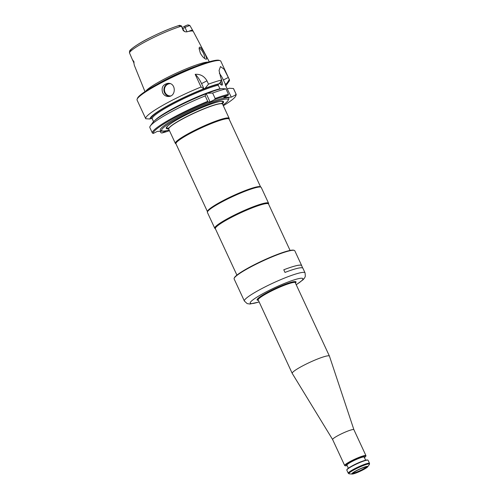 <?xml version="1.0" encoding="UTF-8"?>
<svg xmlns="http://www.w3.org/2000/svg" width="499" height="499" viewBox="0 0 499 499"><rect width="100%" height="100%" fill="white"/><g stroke="black" fill="none" stroke-linecap="round" stroke-linejoin="round"><path stroke-width="0.75" d="M257.584 298.851A20.952 2.663 155.1 0 0 257.977 299.793L257.833 299.787A21.245 2.701 -24.9 0 1 257.16 299.556M295.676 281.679A21.245 2.701 -24.9 0 1 295.414 282.34L295.321 282.471A20.952 2.663 155.1 0 0 294.865 281.548M332.633 439.563L292.239 373.414A20.515 2.607 -24.9 0 1 292.221 373.383A20.515 2.607 -24.9 0 1 304.247 365.056A20.515 2.607 -24.9 0 1 329.434 356.111A20.515 2.607 -24.9 0 1 329.446 356.143L353.897 429.695M332.64 439.575A11.72 1.491 -24.9 0 1 332.627 439.557A11.72 1.491 -24.9 0 1 339.501 434.797A11.72 1.491 -24.9 0 1 353.897 429.683A11.72 1.491 -24.9 0 1 353.903 429.701M347.136 465.592A11.427 1.453 -24.9 0 1 345.233 465.798L344.853 465.661A11.72 1.491 -24.9 0 1 344.684 465.53A11.72 1.491 -24.9 0 1 351.558 460.77A11.72 1.491 -24.9 0 1 365.948 455.656A11.72 1.491 -24.9 0 1 365.942 455.868L365.798 456.248A11.427 1.453 -24.9 0 1 364.42 457.571M357.296 470.332A7.766 0.986 -24.9 0 1 365.836 466.902A7.766 0.986 -24.9 0 1 360.197 471.112A7.766 0.986 -24.9 0 1 353.348 472.703A7.766 0.986 -24.9 0 1 357.296 470.332M356.966 470.351A8.795 1.117 -24.9 0 1 364.85 466.958A8.795 1.117 -24.9 0 1 367.663 466.833A8.795 1.117 -24.9 0 1 360.253 471.231A8.795 1.117 -24.9 0 1 352.113 474.05A8.795 1.117 -24.9 0 1 356.966 470.351M369.534 463.378L368.094 460.271A11.72 1.491 155.1 0 0 367.925 460.14A11.72 1.491 155.1 0 0 356.829 463.852A11.72 1.491 155.1 0 0 346.83 469.927A11.72 1.491 155.1 0 0 346.824 470.139L348.271 473.245L349.256 473.838A11.358 1.441 155.1 0 1 355.525 469.054A11.358 1.441 155.1 0 1 365.711 464.675A11.358 1.441 155.1 0 1 369.347 464.513L369.534 463.378A11.72 1.491 155.1 0 0 358.276 466.964A11.72 1.491 155.1 0 0 348.271 473.245M367.925 460.14L367.538 460.003A11.427 1.453 155.1 0 0 356.723 463.627A11.427 1.453 155.1 0 0 346.973 469.547L346.83 469.927M345.233 465.798A11.427 1.453 -24.9 0 1 351.77 461.026A11.427 1.453 -24.9 0 1 365.798 456.248M366.191 466.846A7.254 0.923 -24.9 0 1 359.991 470.663A7.254 0.923 -24.9 0 1 353.074 472.933M296.294 284.711L303.13 279.708L304.621 277.912L305.344 276.234L305.057 272.878A33.445 4.248 155.1 0 0 263.99 287.468A33.445 4.248 155.1 0 0 244.379 301.04L234.131 278.96A33.445 4.248 -24.9 0 1 234.15 278.348L234.33 277.874A33.077 4.204 -24.9 0 1 262.549 260.734A33.077 4.204 -24.9 0 1 293.849 250.249L294.329 250.417A33.445 4.248 -24.9 0 1 294.809 250.797L301.689 265.624A33.445 4.248 -24.9 0 1 301.745 265.911M234.15 278.348A33.445 4.248 -24.9 0 1 262.68 261.021A33.445 4.248 -24.9 0 1 294.329 250.417M305.057 272.878L302.918 268.262A33.445 4.248 -24.9 0 0 285.004 272.423L283.781 269.784A33.445 4.248 -24.9 0 1 301.689 265.624M295.502 283.008A21.469 2.726 155.1 0 0 295.72 281.636A21.469 2.726 155.1 0 0 269.666 291.241A21.469 2.726 155.1 0 0 257.097 299.562A21.469 2.726 155.1 0 0 258.289 300.279M257.166 299.412A21.245 2.701 155.1 0 0 257.191 299.662A21.245 2.701 155.1 0 0 258.151 299.993A20.515 2.607 -24.9 0 1 270.177 291.666A20.515 2.607 -24.9 0 1 295.371 282.721A21.245 2.701 155.1 0 0 295.739 281.773A21.245 2.701 155.1 0 0 295.558 281.592M283.788 269.791A33.371 4.242 -24.9 0 1 301.627 265.655L302.731 268.038M215.412 228.804L214.95 228.48A29.672 3.767 -24.9 0 1 214.757 228.261L207.416 212.443A29.672 3.767 -24.9 0 1 207.372 212.156L207.441 211.433A29.31 3.724 -24.9 0 1 232.497 196.001A29.31 3.724 -24.9 0 1 260.459 186.826L261.052 187.237A29.672 3.767 -24.9 0 1 261.245 187.456L268.587 203.274A29.672 3.767 -24.9 0 1 268.63 203.561L268.581 204.128M207.428 211.595L175.947 143.774A29.31 3.724 -24.9 0 1 200.96 128.062A29.31 3.724 -24.9 0 1 229.11 119.099L260.59 186.913M207.372 212.156A29.672 3.767 -24.9 0 1 232.746 196.531A29.672 3.767 -24.9 0 1 261.052 187.237M176.004 143.905L175.542 143.581A29.672 3.767 -24.9 0 1 175.349 143.363A29.672 3.767 -24.9 0 1 200.679 127.445A29.672 3.767 -24.9 0 1 229.178 118.375A29.672 3.767 -24.9 0 1 229.222 118.662L229.172 119.224M229.178 118.375L222.566 104.129A29.672 3.767 155.1 0 0 222.28 103.854A29.672 3.767 155.1 0 0 186.133 117.078A29.672 3.767 155.1 0 0 168.712 128.723A29.672 3.767 155.1 0 0 168.737 129.116L175.349 143.363M214.757 228.261A29.672 3.767 -24.9 0 1 240.088 212.349A29.672 3.767 -24.9 0 1 268.587 203.274M236.913 275.117L215.356 228.679A29.31 3.724 -24.9 0 1 240.375 212.961A29.31 3.724 -24.9 0 1 268.524 204.004L290.081 250.442M222.329 103.886A31.587 4.017 155.1 0 0 220.415 101.416A31.587 4.017 155.1 0 0 184.786 115.525A31.587 4.017 155.1 0 0 168.051 125.723A31.587 4.017 155.1 0 0 168.699 128.779M183.264 26.965L184.886 26.129A2.757 0.349 -24.9 0 1 187.749 24.95L188.79 25.2M182.802 28.611L185.029 27.47A4.223 0.536 -24.9 0 1 189.932 25.568L193.344 31.556M204.341 58.252A5.495 1.622 62.8 0 0 203.23 52.825A5.495 1.622 62.8 0 0 199.425 48.497A5.495 1.622 62.8 0 0 199.213 48.553A5.495 1.622 62.8 0 0 199.107 48.628M134.019 61.857L133.913 63.304L133.72 62.475A4.223 0.536 -24.9 0 1 133.738 62.369L134.019 61.857L132.341 59.512L129.478 52.838L129.534 51.441M129.534 51.447L129.665 51.11M179.665 25.33L179.272 25.649C178.723 25.886 178.804 25.929 179.509 25.773L181.399 25.967A4.223 0.536 155.1 0 1 181.549 25.985A4.223 0.536 155.1 0 1 181.605 26.035L183.751 30.651A4.223 0.536 155.1 0 0 183.252 30.62L181.399 25.967M189.096 25.318L189.932 25.568M199.107 48.665L200.367 53.2C202.095 56.275 203.86 58.233 205.675 59.075C209.518 61.071 200.13 43.432 199.207 47.854L199.107 48.665M144.966 91.629L134.312 65.269A34.019 4.323 -24.9 0 1 134.287 65.207L133.938 63.155A2.196 2.152 -151.5 0 0 133.738 62.369L132.796 60.348M209.274 61.776L193.306 31.474A33.726 4.285 155.1 0 0 186.632 31.874L185.004 31.749L183.252 30.62M208.258 62.076A35.498 4.51 155.1 0 0 166.136 78.106A35.498 4.51 155.1 0 0 145.851 91.043M156.792 84.531A35.198 4.472 -24.9 0 1 196.226 66.23M152.351 118.999L151.266 118.375L150.074 118.993L145.758 118.756A46.157 5.863 -24.9 0 1 145.72 118.693L137.082 100.074A46.157 5.863 -24.9 0 1 137.106 99.232L137.468 98.278A45.428 5.77 -24.9 0 1 176.209 74.744A45.428 5.77 -24.9 0 1 219.192 60.342L220.153 60.678A46.157 5.863 -24.9 0 1 220.814 61.202L229.459 79.821A46.157 5.863 -24.9 0 1 228.96 81.487L226.465 84.936A42.346 5.383 -24.9 0 1 225.76 85.772M137.106 99.232A46.157 5.863 -24.9 0 1 176.478 75.318A46.157 5.863 -24.9 0 1 220.153 60.678M162.662 92.777C163.928 95.253 165.855 96.488 168.456 96.488C176.44 96.525 176.147 82.51 167.832 83.327C162.867 84.474 161.146 87.624 162.662 92.777M204.022 88.897L205.089 88.348L208.501 84.144L206.966 80.832C204.259 76.141 200.33 73.971 195.178 74.326A11.72 3.456 62.8 0 1 201.565 83.607L204.022 88.897L201.066 87.013L195.178 74.326M150.074 118.993A42.346 5.383 -24.9 0 1 203.617 88.916M145.72 118.693A46.157 5.863 -24.9 0 1 201.066 87.013M220.67 81.649A5.495 1.622 -117.2 0 1 221.363 84.967M154.952 120.353A40.294 5.121 -24.9 0 1 183.414 103.218A40.294 5.121 -24.9 0 1 220.053 88.741L217.832 84.624L219.342 83.664A42.346 5.383 -24.9 0 0 205.089 88.348M208.501 84.144A46.157 5.863 -24.9 0 1 221.781 79.959L219.342 83.664M226.465 84.936A42.346 5.383 -24.9 0 0 226.864 83.308L229.303 79.603A46.157 5.863 -24.9 0 1 229.459 79.821M221.781 79.959L220.789 77.819L219.061 70.54L220.464 66.56L224.076 69.211L228.311 77.464L223.371 79.996A11.72 3.456 62.8 0 0 219.304 73.21M229.303 79.603L228.311 77.464M226.864 83.308L225.355 84.269L223.371 79.996M169.479 130.713A45.428 5.77 -24.9 0 1 161.832 133.021L165.774 130.994L157.31 131.399L153.368 133.42L152.413 133.096A46.157 5.863 -24.9 0 1 152.382 133.033A46.157 5.863 -24.9 0 1 207.721 101.353L205.195 95.914A46.157 5.863 -24.9 0 0 150.355 125.929A46.157 5.863 -24.9 0 0 149.856 127.594A46.157 5.863 -24.9 0 0 149.887 127.657M150.355 125.929L152.85 122.48A42.346 5.383 -24.9 0 1 205.912 93.856L205.195 95.914M214.657 99.557L215.163 98.484L212.636 93.051A46.157 5.863 -24.9 0 1 225.916 88.859L228.442 94.299L228.099 95.284A45.428 5.77 -24.9 0 0 214.657 99.557L210.067 101.915L208.333 101.996A45.428 5.77 -24.9 0 0 153.368 133.42M215.163 98.484A46.157 5.863 -24.9 0 1 228.442 94.299M212.636 93.051L207.384 93.288A42.346 5.383 -24.9 0 1 221.637 88.61L225.916 88.859M205.912 93.856L207.384 93.288M221.5 80.383A5.495 1.622 -117.2 0 1 222.117 85.067A5.495 1.622 -117.2 0 1 221.905 85.117A5.495 1.622 -117.2 0 1 219.61 83.258M225.355 84.269L225.28 84.793A40.294 5.121 -24.9 0 1 225.367 84.93L227.051 88.554A40.294 5.121 -24.9 0 0 226.964 88.417L225.28 84.793M236.114 94.161A46.157 5.863 -24.9 0 0 235.958 93.943L235.622 94.929L231.324 97.137L226.964 88.417L227.507 88.909L229.16 88.254L233.438 88.504A46.157 5.863 -24.9 0 1 233.594 88.728L236.114 94.161A46.157 5.863 -24.9 0 1 236.089 95.003L235.728 95.958A45.428 5.77 -24.9 0 1 223.309 105.726M161.832 133.021L160.871 132.697L160.21 131.262M235.958 93.943L233.438 88.504M207.721 101.353L208.333 101.996M210.067 101.915L206.318 93.837M231.324 97.137L223.802 97.492L228.099 95.284M235.622 94.929A45.428 5.77 -24.9 0 1 235.728 95.958M169.155 130.021A36.67 4.659 -24.9 0 1 161.738 130.619A36.67 4.659 -24.9 0 1 192.957 110.822A36.67 4.659 -24.9 0 1 228.23 99.756A36.67 4.659 -24.9 0 1 222.991 105.04M362.037 461.375A9.525 1.21 155.1 0 0 354.159 464.825A9.525 1.21 155.1 0 0 351.577 466.234M348.358 468.224L346.924 465.13A9.525 1.21 -24.9 0 1 352.506 461.263A9.525 1.21 -24.9 0 1 364.201 457.109L364.183 457.078M346.911 465.093L346.924 465.13A9.818 1.248 -24.9 0 1 352.288 461.001A9.818 1.248 -24.9 0 1 361.17 457.196A9.818 1.248 -24.9 0 1 364.208 457.121L365.636 460.203M296.263 284.648A29.048 3.693 155.1 0 0 298.315 278.71A29.048 3.693 155.1 0 0 267.233 291.354A29.048 3.693 155.1 0 0 259.05 301.92M168.743 128.274A30.832 3.917 -24.9 0 1 168.338 125.48M220.047 101.478A30.832 3.917 -24.9 0 1 221.924 103.592M169.018 127.969L168.469 127.906L168.756 128.524A29.547 3.755 -24.9 0 1 194.005 113.073A29.547 3.755 -24.9 0 1 222.105 103.767L221.818 103.143L221.506 103.605M184.886 26.129L185.029 27.47L187.025 31.768M130.37 50.63A31.612 4.017 -24.9 0 1 148.858 38.298A31.612 4.017 -24.9 0 1 179.578 25.355M129.478 52.838A33.371 4.242 -24.9 0 1 149.051 39.801A33.371 4.242 -24.9 0 1 181.474 26.154M192.277 30.189A4.223 0.536 155.1 0 0 188.578 31.406M170.147 83.651A6.156 5.826 -92.7 0 0 165.063 92.49A6.156 5.826 -92.7 0 0 170.646 95.945M168.837 83.358A6.593 6.244 -92.7 0 0 164.545 92.689A6.593 6.244 -92.7 0 0 169.435 96.357M206.966 80.832L201.565 83.607M151.253 118.388A41.03 5.215 -24.9 0 1 176.004 101.522A41.03 5.215 -24.9 0 1 218.175 84.262M225.698 83.907A41.03 5.215 -24.9 0 1 225.473 85.161M153.555 121.65L152.257 118.849A40.294 5.121 -24.9 0 1 176.428 102.233A40.294 5.121 -24.9 0 1 218.375 85.117M161.894 130.757A37.805 4.803 -24.9 0 1 192.533 109.899A37.805 4.803 -24.9 0 1 228.236 99.962M329.434 356.111L295.227 282.602M292.221 373.383L258.158 299.812M365.948 455.656L353.897 429.683M344.684 465.53L332.627 439.557M367.663 466.833L369.347 464.513M352.113 474.05L349.256 473.838M365.836 466.902L366.147 466.733M353.348 472.703L353.018 472.827M244.379 301.04L247.18 303.61L249.918 304.034L259.075 301.989M129.659 51.116C129.016 50.449 137.1 44.006 149.494 37.955C160.821 32.267 170.87 28.05 179.634 25.306L181.549 25.985M188.472 24.981L189.576 25.374M133.72 62.475L132.341 59.512M183.751 30.651L185.004 31.749M152.382 133.033L149.856 127.594"/></g></svg>
